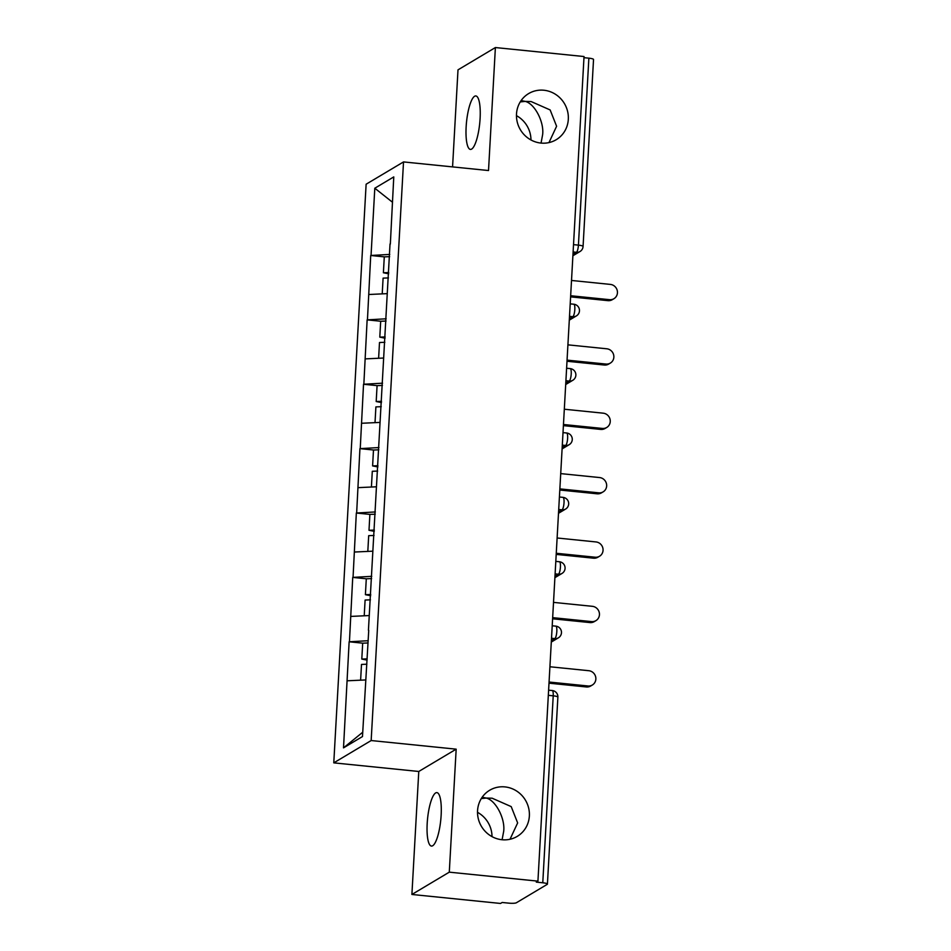 <?xml version="1.0" encoding="UTF-8"?>
<svg xmlns="http://www.w3.org/2000/svg" width="951" height="951" viewBox="0 0 951 951"><rect width="100%" height="100%" fill="white"/><g stroke="black" fill="none" stroke-linecap="round" stroke-linejoin="round"><path stroke-width="1.43" d="M510.021 839.257L517.641 822.936L511.21 806.614L492.142 798.21L486.246 798.055C495.673 800.231 505.266 818.49 503.697 831.257L502.092 839.745M504.933 786.905A26.866 25.606 -120.8 0 1 528.59 807.815A26.866 25.606 -120.8 0 1 517.225 836.393A26.866 25.606 -120.8 0 1 501.985 839.733A26.866 25.606 -120.8 0 1 478.329 818.823A26.866 25.606 -120.8 0 1 489.694 790.245A26.866 25.606 -120.8 0 1 504.933 786.905M477.509 812.32A26.866 25.606 -120.8 0 1 492.012 836.618M548.977 142.591L556.597 126.269L550.154 109.947L531.098 101.543L525.19 101.388C534.617 103.564 544.222 121.823 542.641 134.59L541.048 143.078M543.889 90.238A26.866 25.606 -120.8 0 1 567.545 111.148A26.866 25.606 -120.8 0 1 556.18 139.726A26.866 25.606 -120.8 0 1 540.929 143.066A26.866 25.606 -120.8 0 1 517.273 122.156A26.866 25.606 -120.8 0 1 528.649 93.578A26.866 25.606 -120.8 0 1 543.889 90.238M516.464 115.653A26.866 25.606 -120.8 0 1 530.967 139.963M481.289 798.578L486.246 798.055L482.193 797.211M427.189 823.495A26.866 6.633 95.8 0 1 436.878 792.611A26.866 6.633 95.8 0 1 441.145 815.173A26.866 6.633 95.8 0 1 431.457 846.069A26.866 6.633 95.8 0 1 427.189 823.495M520.245 101.923L525.19 101.388L521.136 100.556M466.145 126.84A26.866 6.633 95.8 0 1 475.833 95.944A26.866 6.633 95.8 0 1 480.1 118.506A26.866 6.633 95.8 0 1 470.412 149.402A26.866 6.633 95.8 0 1 466.145 126.84M411.902 894.463L449.288 872.162L456.171 749.162L418.773 771.475L411.902 894.463L500.535 903.45L502.176 902.475L508.654 903.129A6.3 1.106 -176.8 0 0 516.357 902.772L547.205 884.371A6.3 1.106 -176.8 0 0 547.419 884.109A6.3 1.106 -176.8 0 0 542.771 882.778L536.293 882.124L537.933 881.149L584.033 56.537L495.388 47.55L458.002 69.851L452.569 166.9M418.773 771.475L333.777 762.857L366.123 184.221L403.521 161.92L371.163 740.544L333.777 762.857M362.723 732.234L343.513 747.866L362.486 736.549L368.738 630.382M343.513 747.866L349.136 641.782L362.771 643.173M368.156 640.712L349.136 641.782M349.457 641.592L352.726 577.4L366.373 578.79M371.758 576.33L352.726 577.4M353.059 577.209L356.328 513.017L369.963 514.408M375.36 511.947L356.328 513.017M356.661 512.827L359.93 448.634L373.565 450.013M378.962 447.564L359.93 448.634M360.251 448.444L363.532 384.252L377.167 385.63M382.552 383.182L363.532 384.252M363.853 384.061L367.134 319.869L380.769 321.248M386.154 318.799L367.134 319.869M367.455 319.679L370.724 255.486L384.37 256.865M389.755 254.416L370.724 255.486M371.056 255.284L374.801 188.227L393.773 176.91L390.338 244.086M368.429 630.275L390.029 243.979M369.25 615.559L350.86 616.414M372.851 551.176L354.461 552.032M376.453 486.793L358.063 487.649M380.043 422.41L361.665 423.266M383.645 358.028L365.267 358.884M387.247 293.633L368.857 294.501M573.524 244.633L578.422 245.132L588.871 58.166L583.973 57.678M588.871 58.166A6.3 1.106 3.2 0 1 593.531 59.497L583.07 246.464A6.3 1.106 3.2 0 0 578.422 245.132A6.3 1.557 95.8 0 1 576.437 252.3L573.108 251.956M392.359 202.135L374.801 188.227M449.288 872.162L537.933 881.149M456.171 749.162L371.163 740.544M403.521 161.92L488.517 170.538L495.388 47.55M365.648 679.941L347.27 680.797M613.942 298.709L612.301 299.684A7.763 7.406 -120.8 0 1 607.903 300.647L609.532 299.672A7.763 7.406 59.2 0 0 617.223 290.447A7.763 7.406 59.2 0 0 610.387 284.408L571.515 280.462M388.674 273.805L383.396 272.759L384.287 256.865L389.637 256.663M388.745 272.557L383.396 272.759M388.448 277.918L383.098 278.12L382.219 293.871M609.532 299.672L570.659 295.737M607.903 300.647L570.6 296.867M610.34 363.092L608.711 364.067A7.763 7.406 -120.8 0 1 604.301 365.029L605.942 364.055A7.763 7.406 59.2 0 0 613.633 354.83A7.763 7.406 59.2 0 0 606.786 348.791L567.913 344.844M385.072 338.187L379.794 337.141L380.685 321.26L386.035 321.046M385.143 336.939L379.794 337.141M384.846 342.301L379.497 342.515L378.617 358.254M605.942 364.055L567.058 360.12M604.301 365.029L566.998 361.249M606.738 427.475L605.109 428.449A7.763 7.406 -120.8 0 1 600.699 429.412L602.34 428.437A7.763 7.406 59.2 0 0 610.031 419.213A7.763 7.406 59.2 0 0 603.196 413.174L564.312 409.227M381.47 402.57L376.192 401.524L377.083 385.642L382.433 385.428M381.541 401.322L376.192 401.524M381.244 406.683L375.895 406.897L375.015 422.636M602.34 428.437L563.467 424.503M600.699 429.412L563.396 425.632M603.136 491.857L601.507 492.832A7.763 7.406 -120.8 0 1 597.097 493.807L598.738 492.832A7.763 7.406 59.2 0 0 606.429 483.595A7.763 7.406 59.2 0 0 599.594 477.557L560.721 473.61M377.88 466.953L372.602 465.907L373.481 450.025L378.831 449.811M377.939 465.705L372.602 465.907M377.642 471.066L372.293 471.28L371.413 487.031M598.738 492.832L559.866 488.885M597.097 493.807L559.794 490.015M599.546 556.24L597.906 557.215A7.763 7.406 -120.8 0 1 593.507 558.189L595.136 557.215A7.763 7.406 59.2 0 0 602.827 547.978A7.763 7.406 59.2 0 0 595.992 541.939L557.12 537.993M374.278 531.336L369 530.289L369.88 514.408L375.229 514.206M374.349 530.087L369 530.289M374.04 535.461L368.691 535.663L367.811 551.414M595.136 557.215L556.264 553.268M593.507 558.189L556.204 554.397M595.944 620.634L594.304 621.609A7.763 7.406 -120.8 0 1 589.905 622.572L591.534 621.597A7.763 7.406 59.2 0 0 599.225 612.373A7.763 7.406 59.2 0 0 592.39 606.322L553.518 602.387M370.676 595.718L365.398 594.684L366.29 578.79L371.627 578.588M370.747 594.47L365.398 594.684M370.45 599.843L365.101 600.045L364.221 615.796M591.534 621.597L552.662 617.651M589.905 622.572L552.602 618.792M592.342 685.017L590.714 685.992A7.763 7.406 -120.8 0 1 586.303 686.955L587.932 685.98A7.763 7.406 59.2 0 0 595.635 676.755A7.763 7.406 59.2 0 0 588.788 670.705L549.916 666.77M367.074 660.101L361.796 659.067L362.688 643.173L368.037 642.971M367.145 658.853L361.796 659.067M366.848 664.226L361.499 664.428L360.619 680.179M587.932 685.98L549.06 682.033M586.303 686.955L549 683.175M542.771 882.778L553.22 695.823L548.323 695.324M557.88 697.142A6.3 1.106 -176.8 0 0 553.22 695.823A6.3 1.557 -84.2 0 0 552.222 690.533A6.3 6.3 0 0 1 557.88 697.142L547.419 884.109M572.977 254.369L576.437 252.3A6.3 6.003 -120.8 0 0 580.015 251.516A6.3 6.3 0 0 0 583.07 246.464M569.376 318.751L572.847 316.683A6.3 1.557 95.8 0 0 574.82 309.515A6.3 1.557 -84.2 0 0 573.822 304.225A6.3 6.3 0 0 1 576.413 315.898A6.3 6.003 -120.8 0 1 572.847 316.683L569.506 316.338M565.774 383.134L569.245 381.066L565.904 380.721M562.172 447.517L565.643 445.448L562.314 445.116M558.582 511.9L562.041 509.831L558.712 509.498M554.98 576.282L558.439 574.214L555.111 573.881M551.378 640.665L554.849 638.596L551.509 638.264M571.218 373.898A6.3 1.557 -84.2 0 0 570.22 368.608A6.3 6.3 0 0 1 572.811 380.281A6.3 6.003 -120.8 0 1 569.245 381.066A6.3 1.557 95.8 0 0 571.218 373.898M567.628 438.28A6.3 1.557 -84.2 0 0 566.63 432.99A6.3 6.3 0 0 1 569.209 444.664A6.3 6.003 -120.8 0 1 565.643 445.448A6.3 1.557 95.8 0 0 567.628 438.28M564.026 502.663A6.3 1.557 -84.2 0 0 563.028 497.373A6.3 6.3 0 0 1 565.619 509.047A6.3 6.003 -120.8 0 1 562.041 509.831A6.3 1.557 95.8 0 0 564.026 502.663M560.424 567.046A6.3 1.557 -84.2 0 0 559.426 561.756A6.3 6.3 0 0 1 562.017 573.429A6.3 6.003 -120.8 0 1 558.439 574.214A6.3 1.557 95.8 0 0 560.424 567.046M556.822 631.428A6.3 1.557 -84.2 0 0 555.824 626.138A6.3 6.3 0 0 1 558.415 637.812A6.3 6.003 -120.8 0 1 554.849 638.596A6.3 1.557 95.8 0 0 556.822 631.428M580.015 251.516L572.894 255.76M570.208 303.856L573.822 304.225M576.413 315.898L569.292 320.142M566.606 368.239L570.22 368.608M572.811 380.281L565.702 384.525M563.004 432.622L566.63 432.99M569.209 444.664L562.1 448.908M559.414 497.004L563.028 497.373M565.619 509.047L558.499 513.29M555.812 561.399L559.426 561.756M562.017 573.429L554.897 577.673M552.21 625.782L555.824 626.138M558.415 637.812L551.295 642.068M548.608 690.164L552.222 690.533"/></g></svg>
